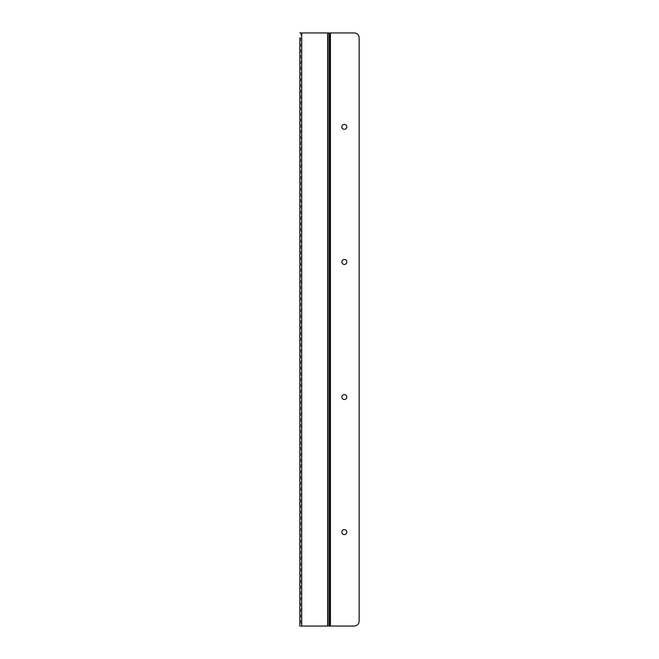 <?xml version="1.0" encoding="UTF-8"?>
<svg xmlns="http://www.w3.org/2000/svg" width="659" height="659" viewBox="0 0 659 659"><rect width="100%" height="100%" fill="white"/><g stroke="black" fill="none" stroke-linecap="round" stroke-linejoin="round"><path stroke-width="0.49" stroke-dasharray="3.29 2.47" d="M344.327 534.614A2.471 2.471 0 0 0 346.469 530.907A2.471 2.471 0 0 0 342.186 530.907A2.471 2.471 0 0 0 344.327 534.614M344.327 399.519A2.471 2.471 0 0 0 346.469 395.812A2.471 2.471 0 0 0 342.186 395.812A2.471 2.471 0 0 0 344.327 399.519M344.327 264.424A2.471 2.471 0 0 0 346.469 260.717A2.471 2.471 0 0 0 342.186 260.717A2.471 2.471 0 0 0 344.327 264.424M344.327 129.329A2.471 2.471 0 0 0 346.469 125.622A2.471 2.471 0 0 0 342.186 125.622A2.471 2.471 0 0 0 344.327 129.329M330.431 626.05L354.212 626.05A4.942 4.942 0 0 0 359.155 621.107L359.155 37.892A4.942 4.942 0 0 0 354.212 32.95L330.431 32.95L330.431 626.05L328.553 626.05L328.553 32.95L330.431 32.95M299.845 32.95L300.792 32.95L300.792 626.05L299.845 626.05M301.723 32.95L300.792 32.95L300.792 626.05L328.553 626.05L328.553 32.95L301.723 32.95L301.723 626.05M329.5 626.05L329.5 32.95M300.792 37.892L299.845 37.892L299.845 621.107L300.792 621.107M327.622 32.95L327.622 626.05"/><path stroke-width="0.99" d="M344.327 534.614A2.471 2.471 0 0 1 342.186 530.907A2.471 2.471 0 0 1 346.469 530.907A2.471 2.471 0 0 1 344.327 534.614M344.327 399.519A2.471 2.471 0 0 1 342.186 395.812A2.471 2.471 0 0 1 346.469 395.812A2.471 2.471 0 0 1 344.327 399.519M344.327 264.424A2.471 2.471 0 0 1 342.186 260.717A2.471 2.471 0 0 1 346.469 260.717A2.471 2.471 0 0 1 344.327 264.424M344.327 129.329A2.471 2.471 0 0 1 342.186 125.622A2.471 2.471 0 0 1 346.469 125.622A2.471 2.471 0 0 1 344.327 129.329M330.431 626.05L354.212 626.05A4.942 4.942 0 0 0 359.155 621.107L359.155 37.892A4.942 4.942 0 0 0 354.212 32.95L330.431 32.95L330.431 626.05L299.845 626.05L299.845 37.892M299.845 32.95L330.431 32.95M329.5 32.95L329.5 626.05M299.845 621.107L299.845 626.05M327.622 32.95L327.622 626.05M301.723 32.95L301.723 626.05"/></g></svg>
